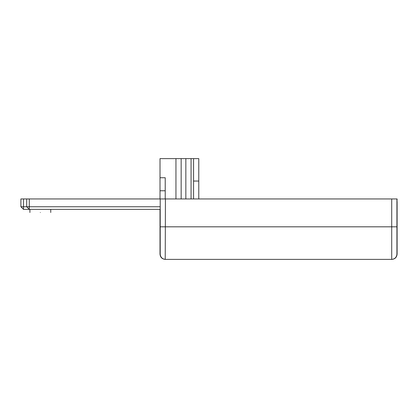 <?xml version="1.0" encoding="UTF-8"?>
<svg xmlns="http://www.w3.org/2000/svg" width="418" height="418" viewBox="0 0 418 418"><rect width="100%" height="100%" fill="white"/><g stroke="black" fill="none" stroke-linecap="round" stroke-linejoin="round"><path stroke-width="0.63" d="M396.928 202.887L397.1 198.942L165.423 198.942L165.225 259.385C162.079 259.05 160.345 257.316 160.016 254.17L160.016 209.366M165.225 259.379L391.891 259.385C395.031 259.05 396.771 257.316 397.1 254.17L397.1 201.549M198.775 198.942L198.775 181.041L193.565 181.041L193.565 158.615L191.063 158.615L191.063 198.942M193.565 198.942L193.565 181.041M193.565 158.615L198.775 158.615L198.775 181.041M165.225 198.942L165.225 177.744L160.016 177.744L160.016 158.615L191.063 158.615M181.161 158.615L181.161 198.942M185.848 158.615L185.848 198.942M175.952 158.615L175.952 198.942M165.225 190.77L160.016 190.77L160.016 177.744M160.016 190.77L160.016 198.942M20.9 206.758L20.9 198.942L26.684 198.942L26.684 206.758L29.286 206.758L29.286 209.366L23.507 209.366L23.507 206.758L20.9 206.758L23.507 209.366M165.423 198.942L26.684 198.942M391.713 198.942L391.713 226.817L160.209 226.817L160.209 198.942L160.209 206.758L29.286 206.758L29.286 198.942M160.209 226.817L160.209 254.17C160.543 257.316 162.278 259.05 165.423 259.385M396.928 198.942L396.928 254.17C396.593 257.316 394.858 259.05 391.713 259.385L391.891 259.379M160.209 209.366L29.286 209.366L26.684 206.758L23.507 206.758L23.507 198.942M26.109 209.366L29.286 209.366L26.684 206.758M40.332 212.49C53.765 212.49 53.765 212.49 40.332 212.49C26.893 212.49 26.893 212.49 40.332 212.49M396.928 226.817L391.713 226.817L391.713 259.385M50.75 212.49L50.75 209.366M29.908 212.49L29.908 209.366L29.908 212.49"/></g></svg>
